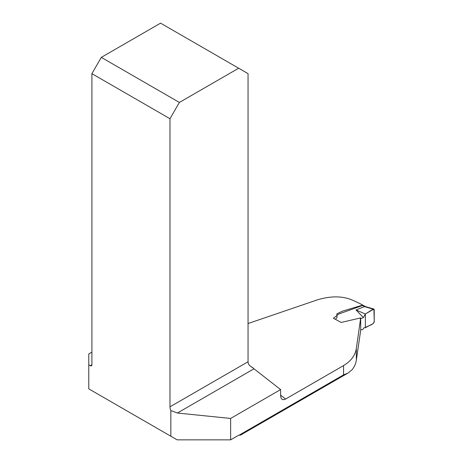 <?xml version="1.0" encoding="UTF-8"?>
<svg xmlns="http://www.w3.org/2000/svg" width="463" height="463" viewBox="0 0 463 463"><rect width="100%" height="100%" fill="white"/><g stroke="black" fill="none" stroke-linecap="round" stroke-linejoin="round"><path stroke-width="0.69" d="M347.458 373.363L240.598 435.058L239.041 435.208L343.552 374.874L348.008 373.08L352.129 369.688C354.473 366.696 355.879 363.507 356.354 360.11L360.694 330.16L360.689 317.902L356.354 348.361L356.354 360.11M88.774 364.803L88.774 388.856L170.841 436.233L170.841 410.571A7.09 4.092 60 0 1 169.979 406.827L169.979 118.725L91.906 73.652L91.906 364.803A2.217 1.279 60 0 1 91.448 365.816A2.217 1.279 60 0 1 90.343 365.706L88.774 364.803L88.774 353.952L91.906 352.14M280.613 395.159A238.092 137.465 60 0 1 285.625 399.031L343.552 365.585C351.052 361.082 355.324 355.341 356.354 348.361M248.052 323.533L317.421 299.845C329.87 296.071 340.936 295.915 350.63 299.364A238.092 137.465 60 0 1 362.795 305.059L342.371 311.188L336.815 313.868L336.931 315.563L333.366 318.231L341.208 322.445L360.689 317.902M362.795 305.059L362.795 305.424M170.841 436.233L177.103 439.85L230.638 439.85L237.698 435.776A7.09 4.092 120 0 1 239.041 435.208M285.625 399.031L283.75 399.685L282.303 399.471L281.232 398.521L280.613 396.044L280.613 389.591L230.638 418.442L230.638 439.85M170.841 410.571L177.398 413.025L230.638 418.442M280.613 389.591L253.99 368.803A7.09 4.092 60 0 1 252.891 367.79L251.172 366.8M252.891 367.79L249.846 365.758L248.689 364.329L248.11 362.668A7.09 4.092 60 0 1 248.052 361.753L248.052 73.652L238.653 68.223L179.378 102.445L101.304 57.371L160.58 23.15L238.653 68.223M91.906 73.652L101.304 57.371M179.378 102.445L169.979 118.725M360.197 318.903L363.339 317.624L365.353 314.007L365.353 327.711C368.062 325.298 374.469 325.246 374.226 320.321L373.901 309.029L365.353 314.007L365.353 327.711L363.999 327.769L362.691 329.581L360.636 329.876M363.362 317.525L356.035 309.955L364.537 306.552L362.494 305.499L339.02 313.926L336.937 315.274M337 317.641L337 315.546M336.989 317.514L335.449 319.325M356.035 309.955L365.353 314.007L373.161 309.11L365.892 307.056L366.528 306.94M373.161 309.11L373.803 308.989L374.226 309.654L374.226 322.022L373.155 323.608L365.353 327.711M365.892 307.056L364.537 306.552M362.494 305.499L363.333 305.458L365.261 306.437M364.572 306.535L365.284 306.448M90.343 365.706L91.906 364.803M343.552 374.874L343.552 365.585M253.99 368.803L177.398 413.025M169.979 406.827L248.052 361.753M366.482 306.923L373.734 308.971M365.238 306.431L366.505 306.928"/></g></svg>
